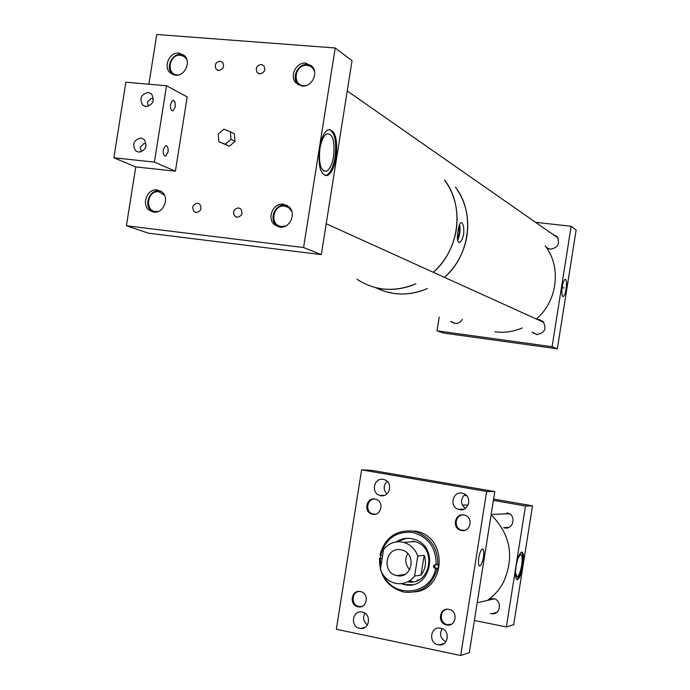 <?xml version="1.0" encoding="UTF-8"?>
<svg xmlns="http://www.w3.org/2000/svg" width="690" height="690" viewBox="0 0 690 690"><rect width="100%" height="100%" fill="white"/><g stroke="black" fill="none" stroke-linecap="round" stroke-linejoin="round"><path stroke-width="1.03" d="M483.449 557.115C484.139 551.793 483.785 549.05 482.37 548.895C480.904 549.758 479.714 552.699 478.791 557.736C478.11 562.937 478.437 565.688 479.783 565.973C481.275 565.231 482.5 562.272 483.449 557.115M440.729 628.228L439.97 628.107C430.215 626.667 428.369 643.175 438.107 644.788L439.176 644.934C448.811 646.03 450.32 629.754 440.729 628.228M442.169 628.668C439.211 634.214 440.444 638.569 445.878 641.752M362.241 612.082L361.629 611.978C352.159 610.434 350.201 626.779 359.671 628.349L360.525 628.478C369.909 629.729 371.599 613.565 362.241 612.082M364.924 613.203C362.561 617.817 363.389 621.742 367.408 624.993M463.93 514.973C455.064 512.981 451.717 527.738 460.471 530.231L461.472 530.489C470.2 532.508 473.745 518.052 465.198 515.318L463.93 514.973M462.11 493.126C452.856 491.073 449.069 506.339 458.091 509.298L459.488 509.686C468.579 511.756 472.59 496.834 463.801 493.626L462.11 493.126M465.146 494.351C460.256 499.068 460.308 503.752 465.31 508.392M375.058 499.068C366.442 497.128 363.302 511.851 371.867 514.076L372.652 514.266C381.165 516.232 384.468 501.742 376.059 499.318L375.058 499.068C366.916 498.214 364.76 511.911 372.738 513.955L375.317 514.231M383.252 479.395C374.196 477.385 370.642 492.703 379.543 495.36L380.682 495.653C389.609 497.688 393.352 482.646 384.632 479.774L383.252 479.395M387.107 481.318C383.295 485.45 383.217 489.65 386.883 493.919M360.413 591.572L360.12 591.52C351.15 589.726 348.976 605.32 358.007 606.777L358.507 606.864C367.408 608.399 369.331 592.96 360.413 591.572M448.992 609.382L448.621 609.313C439.306 607.545 437.184 623.38 446.534 624.899L447.18 625.002C456.401 626.451 458.203 610.823 448.992 609.382M494.782 491.573L469.304 652.611L460.696 655.5L336.349 629.263L361.595 469.847L371.729 470.347L494.782 491.573L486.648 491.461L361.595 469.847M460.696 655.5L486.648 491.461M412.111 584.68L405.073 584.585L401.563 583.628M396.44 541.909L406.393 538.355M395.991 541.978C400.7 538.864 405.832 537.743 411.387 538.623L413.586 539.123C440.125 545.402 431.233 590.787 404.668 584.654L401.106 583.671M412.68 581.834L411.007 580.971M411.145 581.972L409.636 581.196M437.771 564.843L438.555 564.731L437.995 568.577L437.21 568.689C432.113 585.646 421.159 593.469 404.357 592.158L403.978 592.089C387.582 587.414 379.414 576.176 379.466 558.374L380.328 558.279L380.811 554.838C385.624 538.64 396.129 531.162 412.301 532.37C428.128 536.622 436.089 547.394 436.175 564.679L437.771 564.843C437.986 548.472 430.81 537.484 416.251 531.878L418.226 531.749C447.888 538.976 445.266 589.139 415.018 591.908M382.571 555.769L380.026 554.579C385.037 537.657 395.982 529.834 412.879 531.084L416.251 531.878M414.863 530.955L418.226 531.749M436.175 564.679L435.614 564.575C433.104 565.377 432.889 566.654 434.959 568.405L435.614 568.525C431.276 594.556 394.404 599.239 383.606 575.589M380.733 567.37L380.233 558.633L379.466 558.374M435.614 568.525L437.21 568.689M380.785 558.727L380.233 558.633M412.784 541.133L414.612 541.547C437.607 546.825 430.827 586.129 407.669 581.825M418.123 580.204L417.122 580.048M437.995 568.577L436.123 568.241C434.364 567.215 434.208 565.998 435.666 564.584M380.328 558.279L381.889 558.555M401.071 549.827C385.598 546.256 381.199 572.985 396.828 575.615L396.983 575.65C412.085 579.289 417.053 553.311 401.882 550.008L401.071 549.827M407.669 553.449C404.633 559.305 405.297 564.713 409.67 569.673M417.786 556.011C415.242 549.067 410.619 544.557 403.909 542.461L402.296 542.081C394.732 540.969 388.487 543.435 383.562 549.49L380.406 569.414C383.174 576.952 388.289 581.618 395.75 583.395L395.836 583.412C403.374 584.577 409.636 582.136 414.612 576.09L417.786 556.011L424.16 555.278C426.593 562.471 425.549 569.077 421.021 575.106L414.612 576.09M421.021 575.106L424.16 555.278M566.093 289.05C566.878 282.797 566.533 279.571 565.058 279.355C563.946 280.106 563.023 282.607 562.281 286.868C561.505 292.983 561.824 296.226 563.23 296.588C564.368 295.95 565.326 293.431 566.093 289.05M532.171 332.062L536.673 334.547C544.867 333.072 546.972 328.699 542.987 321.419L539.045 319.556L537.596 319.505M543.496 321.954L543.021 321.971M546.454 247.589L550.18 249.194C557.865 247.952 560.211 243.803 557.201 236.73L552.604 234.203M450.786 321.342L454.814 323.42C458.065 323.67 460.549 322.325 462.274 319.375M571.148 226.268L552.095 346.716L557.339 348.812L576.133 230.029L571.148 226.268L535.552 222.318M552.095 346.716L437.046 330.821L439.22 317.089M557.339 348.812L443.713 333.08L437.046 330.821M487.45 600.404C493.919 595.85 499.129 590.036 503.07 582.964C514.766 557.399 510.781 534.664 491.116 514.74M457.496 517.974L457.022 517.517M516.06 566.43C517.586 558.089 519.449 553.285 521.649 552.034C523.65 552.448 524.09 556.865 522.96 565.291C521.45 573.623 519.579 578.418 517.362 579.686C515.37 579.289 514.938 574.874 516.06 566.43C517.586 558.089 519.449 553.285 521.649 552.034C523.65 552.448 524.09 556.865 522.96 565.291C521.45 573.623 519.579 578.418 517.362 579.686C515.37 579.289 514.938 574.874 516.06 566.43M522.252 565.153C523.253 558.038 523.046 553.665 521.614 552.043C523.046 553.665 523.253 558.038 522.252 565.153C520.76 573.399 518.906 578.194 516.689 579.54C518.906 578.194 520.76 573.399 522.252 565.153M503.631 527.703L504.606 527.945C513.144 529.894 516.594 515.896 508.237 513.231L506.986 512.894L508.237 513.231C516.594 515.896 513.144 529.894 504.606 527.945L509.056 527.315L503.631 527.703M493.428 598.601L489.374 598.998L493.428 598.601C502.449 599.972 500.707 615.118 491.685 613.755C500.707 615.118 502.449 599.972 493.428 598.601M490.443 613.505L491.685 613.755L496.567 612.461L491.685 613.755L490.443 613.505M521.64 565.257C522.563 558.339 522.209 554.708 520.562 554.372L518.035 558.098L520.562 554.372C522.209 554.708 522.563 558.339 521.64 565.257C520.398 572.096 518.863 576.038 517.034 577.082C518.863 576.038 520.398 572.096 521.64 565.257M515.447 572.562L517.034 577.082L515.447 572.562M506.348 626.943L513.696 624.7L532.499 505.839L493.6 499.06L532.499 505.839L525.487 505.986L493.385 500.379L525.487 505.986L532.499 505.839L513.696 624.7L506.348 626.943L474.384 620.465L506.348 626.943L525.487 505.986L506.348 626.943M466.725 495.731L464.008 495.256L466.725 495.731M447.301 609.244C439.28 610.012 439.28 623.363 447.301 624.605L451.07 624.346M463.775 514.947C455.4 514.067 453.089 527.79 461.231 530.084L464.663 530.36M359.197 591.442C351.314 591.925 351.038 605.303 358.886 606.51L361.81 606.458M220.145 61.125C215.504 62.229 214.202 64.955 216.237 69.285L218.661 70.466C223.284 69.38 224.595 66.671 222.603 62.333L220.145 61.125M261.269 64.446C256.611 65.498 255.257 68.215 257.206 72.588L259.776 73.882C264.408 72.847 265.779 70.147 263.873 65.766L261.269 64.446M238.524 207.88C233.574 209.044 232.375 211.882 234.911 216.375L237.024 217.316C241.957 216.177 243.173 213.348 240.681 208.854L238.524 207.88M241.992 213.555L241.457 214.892M197.616 203.153C192.7 204.378 191.544 207.207 194.149 211.649L196.133 212.503C201.032 211.304 202.196 208.484 199.634 204.033L197.616 203.153M336.142 157.346C334.443 166.98 331.64 172.983 327.733 175.364C320.583 175.812 317.849 166.635 319.53 147.824C321.23 138.242 323.998 132.256 327.836 129.858C335.116 129.435 337.884 138.595 336.142 157.346M325.111 175.657L326.612 175.243C330.527 172.871 333.33 166.859 335.03 157.234C336.763 142.054 334.892 132.773 329.406 129.392M319.91 148.583C318.53 164.022 320.781 171.56 326.672 171.189C329.88 169.24 332.183 164.306 333.581 156.397C335.004 141.001 332.727 133.481 326.75 133.826C323.593 135.792 321.316 140.717 319.91 148.583M175.433 75.245L170.007 72.726C163.03 66.481 169.688 51.81 178.952 53.044L184.566 55.718C191.363 62.083 184.584 76.538 175.433 75.245M153.715 212.106L149.307 210.286C141.045 204.525 147.358 188.241 157.234 189.905L161.865 191.863C169.938 197.78 163.47 213.822 153.715 212.106M302.151 86.026L295.682 82.662C289.291 75.762 296.433 61.928 305.782 63.144L312.466 66.706C318.642 73.718 311.371 87.294 302.151 86.026M279.795 227.088L274.396 224.604C266.521 218.1 273.395 202.532 283.418 204.206L289.076 206.888C296.7 213.546 289.671 228.804 279.795 227.088M148.876 84.223L156.768 34.5L335.211 47.981L352.047 60.703L321.316 254.619L148.255 233.142L126.417 225.751L135.758 166.902L113.867 157.786L154.405 162.107L166.523 85.767L125.865 82.205L113.867 157.786M335.211 47.981L303.574 247.538L126.417 225.751M321.316 254.619L303.574 247.538M145.28 148.307C146.565 144.943 146.151 143.347 144.02 143.511L140.174 147.384L141.476 151.774M140.95 138.017C133.67 139.923 131.911 144.193 135.663 150.843L138.707 152.162C145.952 150.325 147.746 146.064 144.081 139.397L140.95 138.017M152.576 102.525C153.706 99.584 153.189 98.222 151.024 98.446L147.341 102.224L148.367 106.26M148.195 92.408C141.036 94.254 139.208 98.48 142.692 105.087L145.952 106.545C153.068 104.759 154.931 100.55 151.524 93.926L148.195 92.408M163.297 149.773L165.496 145.711C167.532 145.625 168.386 147.695 168.067 151.938L165.867 156C163.841 156.095 162.987 154.017 163.297 149.773M170.508 104.354L172.604 100.412C174.665 100.317 175.545 102.448 175.226 106.803L173.13 110.745C171.068 110.849 170.197 108.718 170.508 104.354M154.405 162.107L175.407 171.189L187.188 96.919L166.523 85.767M175.407 171.189L135.758 166.902M458.591 242.337C457.203 240.845 457.013 237.058 458.022 230.995C458.729 226.329 459.678 223.543 460.877 222.629L461.696 222.68C463.533 224.293 464.172 228.114 463.628 234.16C462.688 238.792 461.3 241.535 459.48 242.38L458.591 242.337M444.558 180.012C455.003 194.58 458.902 211.244 456.263 230.003C453.39 246.735 445.766 260.82 433.406 272.24C459.609 249.556 464.844 206.069 444.558 180.012M455.452 187.137C465.69 201.394 469.519 217.695 466.94 236.023C464.129 252.385 456.668 266.142 444.55 277.302C470.226 255.145 475.341 212.641 455.452 187.137M382.286 288.903C393.731 290.335 404.944 288.601 415.932 283.719C394.853 292.474 375.179 290.982 356.911 279.243M427.438 288.498C409.489 296.105 392.187 295.812 375.533 287.618L384.71 291.396L394.456 293.543C405.677 294.949 416.674 293.267 427.438 288.498M457.599 240.482C459.885 235.419 460.566 230.063 459.626 224.397M457.436 239.163L459.333 232.659L459.169 225.708M230.348 131.738L234.333 133.826L234.997 141.346L229.261 146.263L218.842 141.631L218.187 134.084L223.931 129.142L230.348 131.738L231.012 139.302L225.251 144.245L218.842 141.631M234.997 141.346L231.012 139.302M229.261 146.263L225.251 144.245M314.606 71.682C313.329 67.939 310.802 65.835 307.033 65.369C294.992 63.911 291.611 85.215 303.798 85.758L305.558 85.733M298.779 85.094L297.614 83.921C291.232 77.047 298.356 63.256 307.688 64.472L311.354 65.533M186.766 59.4L184.109 56.485L180.452 55.226C169.119 53.837 165.833 74.511 177.313 75.012L178.313 75.029M173.095 74.718L172.25 73.977C165.298 67.749 171.931 53.13 181.177 54.363L183.764 54.976M164.47 195.21L158.786 191.777C147.505 190.017 144.227 210.692 155.647 211.563L158.502 211.399M152.895 211.968L151.619 211.14C143.365 205.396 149.67 189.155 159.528 190.811L160.615 191.009M291.87 211.606L288.998 207.837L284.72 206.094C272.74 204.24 269.367 225.552 281.486 226.493L285.781 225.949M278.251 226.777L276.397 225.432C268.539 218.954 275.388 203.438 285.393 205.094L287.281 205.508M494.911 331.804C504.243 333.029 513.36 331.743 522.27 327.94M536.406 318.97C557.58 301.168 561.686 266.754 545.178 245.812M436.218 568.258L435.054 568.422M461.481 530.161L460.471 530.231M463.956 509.151L458.091 509.298M373.048 514.041L371.867 514.076M384.339 495.377L379.543 495.36M364.863 627.477L360.525 628.478M444.257 643.416L439.176 644.934M479.317 565.86L479.783 565.973M436.123 568.241L434.959 568.405M404.823 574.451L396.828 575.615M414.612 541.547L403.909 542.461M564.196 287.963L562.152 287.713L564.196 287.963M537.182 334.598L532.922 332.83M548.904 248.926L546.126 247.106M455.305 323.463L451.674 322.135M562.764 296.493L563.23 296.588M462.343 505.106L468.105 505.02M516.517 576.978L517.034 577.082L516.517 576.978M516.732 579.566L517.362 579.686L516.732 579.566M477.187 602.793L494.273 598.825M491.168 514.421L509.306 513.731M218.014 70.354L216.237 69.285M259.043 73.752L257.206 72.588M237.3 217.341L234.911 216.375M196.4 212.52L194.149 211.649M326.612 175.243L327.733 175.364M323.36 170.844L326.672 171.189M172.25 73.977L170.007 72.726M151.619 211.14L149.307 210.286M297.614 83.921L295.682 82.662M276.397 225.432L274.396 224.604M138.681 152.162L135.663 150.843M145.512 106.493L142.692 105.087M171.922 110.633L173.13 110.745M164.668 155.88L165.867 156M458.47 242.259L459.48 242.38M347.251 90.977L558.02 237.99M326.215 223.724L543.875 322.428"/></g></svg>
